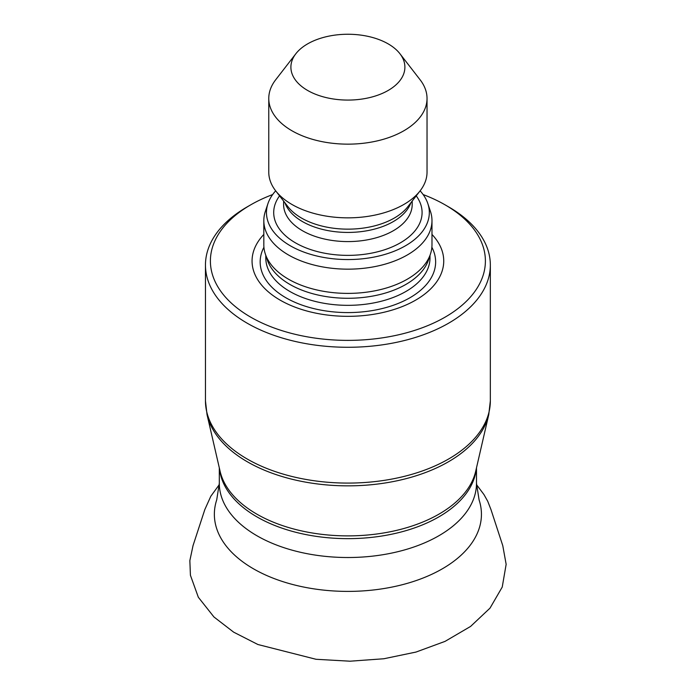 <?xml version="1.0" encoding="UTF-8"?>
<svg xmlns="http://www.w3.org/2000/svg" width="696" height="696" viewBox="0 0 696 696"><rect width="100%" height="100%" fill="white"/><g stroke="black" fill="none" stroke-linecap="round" stroke-linejoin="round"><path stroke-width="1.04" d="M423.133 194.558A137.495 79.379 180 0 1 445.118 204.868L448.615 206.886A142.436 82.241 180 0 1 490.341 265.037A142.436 82.241 180 0 1 347.896 347.278A142.436 82.241 180 0 1 205.459 265.037A142.436 82.241 180 0 1 247.176 206.886L250.673 204.868A137.495 79.379 180 0 1 272.667 194.558M448.615 206.886L445.118 204.868A137.495 79.379 180 0 1 445.118 317.132A137.495 79.379 180 0 1 250.673 317.132A137.495 79.379 180 0 1 250.673 204.868M431.981 234.448A95.839 55.332 180 0 1 347.896 316.332A95.839 55.332 180 0 1 263.819 234.448M420.123 190.826A81.432 47.015 180 0 1 427.849 203.632L430.45 211.419A84.077 48.546 180 0 1 431.981 220.615L431.981 244.844A84.077 48.546 180 0 1 430.45 254.04L428.51 259.852A82.102 47.398 180 0 1 347.896 298.28A82.102 47.398 180 0 1 267.281 259.852L265.341 254.04A84.077 48.546 180 0 1 263.819 244.844L263.819 220.615A84.077 48.546 180 0 1 265.341 211.419L267.943 203.632A81.432 47.015 180 0 1 275.677 190.826M430.45 254.04A84.077 48.546 180 0 1 347.896 293.39A84.077 48.546 180 0 1 265.341 254.04M431.981 220.615A84.077 48.546 180 0 1 347.896 269.161A84.077 48.546 180 0 1 263.819 220.615M427.849 203.632A81.432 47.015 180 0 1 347.896 259.556A81.432 47.015 180 0 1 267.943 203.632M399.93 53.731L420.14 79.814A79.135 45.684 180 0 1 427.031 98.467L427.031 172.156A79.135 45.684 180 0 1 420.14 190.808A79.135 45.684 180 0 1 347.896 217.848A79.135 45.684 180 0 1 275.66 190.808A79.135 45.684 180 0 1 268.769 172.156L268.769 98.467A79.135 45.684 180 0 1 275.66 79.814L295.861 53.731A57.002 32.912 180 0 1 388.203 43.892A57.002 32.912 180 0 1 399.93 53.731A57.002 32.912 180 0 1 347.896 100.076A57.002 32.912 180 0 1 295.861 53.731M427.031 98.467A79.135 45.684 180 0 1 347.896 144.15A79.135 45.684 180 0 1 268.769 98.467M476.264 468.817A128.595 74.246 180 0 1 401.827 531.805A128.595 74.246 180 0 1 270.509 523.697A128.595 74.246 180 0 1 219.536 468.817M219.31 467.834L219.31 483.276A128.595 74.246 0 0 0 270.509 542.567A128.595 74.246 0 0 0 405.272 549.718A128.595 74.246 0 0 0 476.49 483.276L476.49 467.834M476.49 483.276L479.074 499.858A133.536 77.099 180 0 1 418.461 579.759A133.536 77.099 180 0 1 267.534 575.87A133.536 77.099 180 0 1 216.726 499.858L219.31 483.276M207.034 414.633L220.101 471.27A128.925 74.437 0 0 0 270.309 520.895A128.925 74.437 0 0 0 475.699 471.27L488.757 414.633A142.106 82.041 180 0 1 347.896 485.852A142.106 82.041 180 0 1 207.034 414.633L205.459 400.844A142.436 82.241 0 0 0 347.896 483.085A142.436 82.241 0 0 0 490.341 400.844L490.341 265.037M431.877 247.263A87.731 50.651 180 0 1 347.896 312.582A87.731 50.651 180 0 1 263.923 247.263M429.998 255.406L429.998 257.929A82.102 47.398 180 0 1 347.896 305.335A82.102 47.398 180 0 1 265.794 257.929L265.794 255.406M416.225 195.854A74.185 42.83 180 0 1 347.896 255.371A74.185 42.83 180 0 1 279.566 195.854M412.197 201.066L412.197 204.467A64.293 37.123 180 0 1 347.896 241.582A64.293 37.123 180 0 1 283.603 204.467L283.603 201.066M410.884 202.754A64.293 37.123 180 0 1 347.896 232.429A64.293 37.123 180 0 1 284.908 202.754M420.14 190.808L407.804 206.738A65.624 37.889 180 0 1 347.896 229.149A65.624 37.889 180 0 1 287.996 206.738L275.66 190.808M205.459 400.844L205.459 265.037M488.757 414.633L490.341 400.844M476.508 484.625L483.964 494.578L487.731 501.277L490.993 509.629L502.782 545.69L506.149 564.317L502.234 587.067L490.01 608.139L470.574 626.435L445.057 641.373L416.017 652.056L383.835 658.755L349.992 661.2L316.036 659.286L257.911 644.513L233.665 632.168L213.942 616.969L198.334 597.255L190.417 575.253L189.851 560.611L193.036 545.612L204.833 509.542L210.818 496.248L219.292 484.625"/></g></svg>
